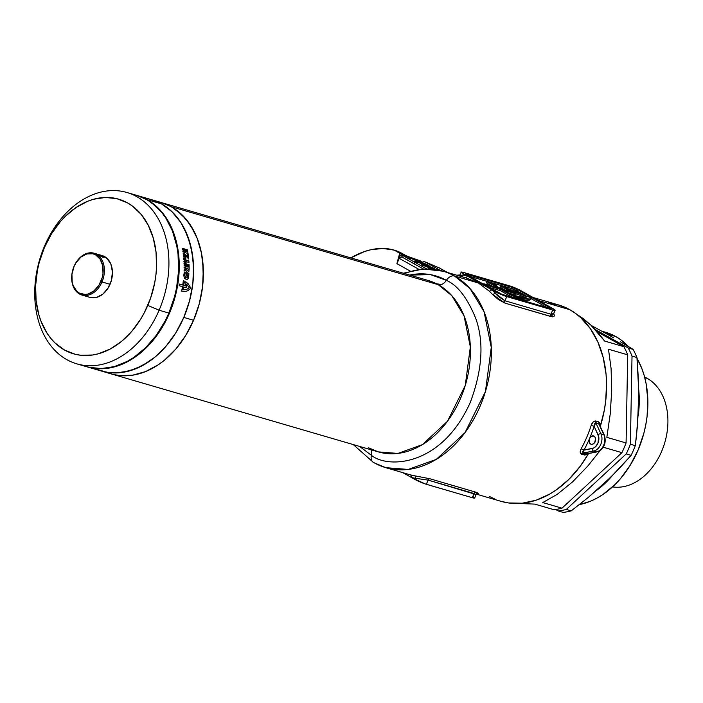 <?xml version="1.0" encoding="UTF-8"?>
<svg xmlns="http://www.w3.org/2000/svg" width="703" height="703" viewBox="0 0 703 703"><rect width="100%" height="100%" fill="white"/><g stroke="black" fill="none" stroke-linecap="round" stroke-linejoin="round"><path stroke-width="1.05" d="M590.652 444.068A4.359 3.163 106.3 0 1 589.553 438.523A4.359 3.163 106.3 0 1 593.569 435.913A4.359 3.163 106.3 0 1 594.053 436.115L595.318 437.653L595.59 440.016L594.764 442.398L593.121 444.006L591.223 444.296L589.712 443.162L589.079 441.001L589.553 438.523A104.501 75.933 106.3 0 1 583.929 450.14L593.894 447.925L595.485 446.774L597.945 443.215L598.719 436.677L594.14 426.326A104.501 75.933 106.3 0 1 589.553 438.523L591.583 436.176L594.053 436.115A4.359 3.163 106.3 0 1 595.274 441.317A4.359 3.163 106.3 0 1 591.135 444.27A4.359 3.163 106.3 0 1 590.652 444.068L591.645 444.358L590.652 444.068M595.626 439.568A4.359 3.163 -73.7 0 0 595.3 440.201A4.359 3.163 -73.7 0 0 594.826 442.292M436.581 283.792L441.431 284.522M371.386 455.307A8.708 5.905 119.2 0 0 370.85 449.709A8.708 5.905 -60.8 0 1 371.386 455.307C387.863 468.883 441.774 466.502 470.36 402.221C482.372 369.936 484.174 342.018 475.764 318.485C467.363 297.87 457.565 285.163 446.379 280.348A8.708 5.905 -60.8 0 1 438.259 284.689A8.708 5.905 119.2 0 0 446.379 280.348L430.64 274.671L409.656 275.066A95.793 69.606 106.3 0 1 446.379 280.348A8.708 5.905 -60.8 0 1 454.498 276.007A102.322 74.351 106.3 0 1 483.198 398.346A102.322 74.351 106.3 0 1 385.762 467.671L408.223 469.437L436.291 459.384L464.999 432.644L485.448 391.536L491.274 347.352L484.042 311.684L470.008 288.564L454.498 276.007A8.708 5.905 119.2 0 0 446.379 280.348C457.565 285.163 467.363 297.87 475.764 318.485C484.174 342.018 482.372 369.936 470.36 402.221C441.774 466.502 387.863 468.883 371.386 455.307A8.708 5.905 119.2 0 0 373.513 462.521A8.708 5.905 -60.8 0 1 371.386 455.307L359.611 446.431M553.621 313.081L554.526 315.937L552.347 316.851L505.088 303.16L498.401 299.548L492.337 294.276A102.322 74.351 -73.7 0 0 489.103 291.06L478.409 282.993L454.498 276.007A102.322 74.351 -73.7 0 0 442.31 270.998M368.381 447.723L378.302 451.888A89.263 64.861 -73.7 0 0 463.303 391.404A89.263 64.861 -73.7 0 0 438.259 284.689L428.347 280.523L161.295 202.543A89.263 64.861 106.3 0 1 171.216 206.708A89.263 64.861 106.3 0 1 196.26 313.424A89.263 64.861 106.3 0 1 111.259 373.908A89.263 64.861 -73.7 0 0 193.562 320.278L199.283 303.758L202.578 286.639L203.316 269.583L201.489 253.247L197.156 238.255L190.478 225.18L181.717 214.529L171.216 206.708L438.259 284.689L171.216 206.708L161.233 202.526L171.216 206.708L176.664 210.241L186.339 219.521L194.098 231.445L197.156 238.255L201.489 253.247L202.728 261.288L203.272 278.063L202.578 286.639L199.283 303.758L193.562 320.278L183.799 317.422A89.263 64.861 106.3 0 1 101.496 371.061A89.263 64.861 -73.7 0 0 186.497 310.577A89.263 64.861 -73.7 0 0 161.453 203.861L171.954 211.673L180.715 222.324L184.335 228.589L189.863 242.693L192.965 258.44L193.51 275.216L192.815 283.792L189.52 300.91L183.799 317.422L193.562 320.278A89.263 64.861 -73.7 0 0 161.295 202.543L151.532 199.687A89.263 64.861 106.3 0 1 183.799 317.422L175.882 332.712L166.075 346.184L154.739 357.309L148.632 361.86L135.846 368.724L122.709 372.37L109.712 372.687L101.425 371.035L109.712 372.687L116.162 372.95L129.29 370.956L142.314 365.674L154.739 357.309L166.075 346.184L175.882 332.712L183.799 317.422L189.52 300.91L192.815 283.792L193.553 266.736L191.726 250.4L187.393 235.4L180.715 222.324L171.954 211.673L161.453 203.861L147.094 199.661A89.263 64.861 106.3 0 1 172.138 306.385A89.263 64.861 106.3 0 1 87.137 366.861A89.263 64.861 106.3 0 1 86.856 366.781L95.353 368.495L108.35 368.179L121.496 364.523L134.273 357.669L140.38 353.117L151.716 341.992L161.532 328.521L169.441 313.23L175.161 296.71L178.457 279.601L179.203 262.544L177.367 246.208L173.035 231.208L166.356 218.132L157.604 207.482L147.094 199.661L161.453 203.861A89.263 64.861 -73.7 0 0 151.532 199.687L137.173 195.496A89.263 64.861 106.3 0 1 147.094 199.661L136.892 195.416A89.263 64.861 106.3 0 1 137.173 195.496M530.616 299.126L529.333 300.216L525.616 300.199L511.599 296.938L500.422 290.691L500.931 289.495L486.581 285.304L486.309 285.919L486.581 285.304L483.787 283.74L483.515 284.355L483.787 283.74L498.137 287.931L486.959 281.675L486.45 282.87L492.61 286.314L486.45 282.87L486.959 281.675A65.317 7.39 -156.8 0 1 487.777 281.912A65.317 7.39 -156.8 0 1 493.937 283.81A65.317 7.39 23.2 0 0 487.777 281.912A65.317 7.39 23.2 0 0 486.959 281.675L498.137 287.931L483.787 283.74L486.581 285.304L500.931 289.495L512.109 295.752L523.401 298.59L529.842 299.021L531.125 297.94L523.252 294.654L500.835 286.13L510.483 291.534L501.011 288.766L492.671 284.1A60.959 6.898 -156.8 0 1 496.757 285.392L493.937 283.81L496.757 285.392L496.415 286.2L496.757 285.392A60.959 6.898 -156.8 0 0 492.671 284.1L501.011 288.766L510.483 291.534L500.835 286.13A65.317 7.39 -156.8 0 1 531.125 297.94A65.317 7.39 -156.8 0 1 531.055 298.265A65.317 7.39 -156.8 0 1 512.109 295.752L500.931 289.495L500.422 290.691L488.726 287.272L500.422 290.691L511.599 296.938L512.109 295.752L511.599 296.938A65.317 7.39 23.2 0 0 530.545 299.46L531.055 298.265M409.585 257.043L399.708 253.238L408.118 257.078L399.708 253.238L399.401 256.138L400.578 255.048L401.826 255.075L402.037 257.061L400.359 257.122L399.172 258.309L399.401 256.138L399.172 258.309L396.896 263.625L399.647 257.606L402.037 257.061L423.311 268.968L402.037 257.061L402.23 255.251L426.589 268.88L402.23 255.251L400.578 255.048L399.401 256.138L399.708 253.238L396.896 263.625L410.157 271.042L396.896 263.625L399.708 253.238L394.119 250.11A82.734 56.055 119.2 0 0 350.867 257.896L364.576 251.516L370.78 249.758L382.854 248.449L394.119 250.11L408.223 256.841L409.471 257.773L408.944 259.012L409.471 257.773L415.253 260.215L414.454 262.087L415.253 260.215L416.22 260.128L420.649 261.832C422.67 262.412 422.819 262.184 421.071 261.147L409.585 257.043C407.837 256.56 407.802 256.806 409.471 257.773L420.649 261.832C422.67 262.412 422.819 262.184 421.071 261.147L409.585 257.043C407.837 256.56 407.802 256.806 409.471 257.773M548.762 302.993L559.57 305.251L569.72 309.654L575.485 313.353L580.871 317.782L590.353 328.679L597.858 342.01L603.148 357.326L606.039 374.137L606.557 382.924L605.705 400.938L604.352 409.998L600.3 426.405A102.322 74.351 -73.7 0 0 569.72 309.654L538.542 300.55L569.72 309.654A102.322 74.351 -73.7 0 0 558.349 304.874L533.094 297.501M600.213 426.018L598.534 421.826L599.949 423.391L600.213 426.018M582.488 453.066L593.596 451.071A2.179 1.397 -101 0 1 592.198 448.54L583.929 450.14L581.214 448.699A102.322 74.351 -73.7 0 0 591.205 425.377C592.128 422.512 593.613 421.053 595.661 420.983L598.534 421.826A2.179 1.582 -73.7 0 0 598.622 423.575L603.842 434.691L600.968 433.856L595.757 422.731L598.622 423.575L603.842 434.691L600.968 433.856A10.888 7.909 106.3 0 1 593.596 451.071L596.46 451.915L585.573 454.024L582.708 453.18L593.596 451.071L596.46 451.915A10.888 7.909 -73.7 0 0 603.842 434.691A10.888 7.909 106.3 0 1 596.46 451.915A2.179 1.397 79 0 0 596.935 451.932A2.179 1.397 -101 0 1 596.46 451.915L585.573 454.024A2.179 1.582 -73.7 0 0 584.316 455.008L580.485 453.382L580.291 451.212L581.214 448.699A102.322 74.351 -73.7 0 0 591.205 425.377L593.016 422.134L595.661 420.983A2.179 1.582 -73.7 0 0 595.757 422.731L594.14 426.326L598.095 434.77A8.708 6.327 106.3 0 1 592.198 448.54A2.179 1.397 79 0 0 593.596 451.071A10.888 7.909 -73.7 0 0 600.968 433.856A2.179 1.151 154.9 0 0 598.095 434.77A2.179 1.151 -25.1 0 1 600.968 433.856L595.757 422.731A2.179 1.582 106.3 0 1 595.661 420.983L598.534 421.826A2.179 1.582 106.3 0 0 598.622 423.575L595.757 422.731M588.077 453.488L585.01 455.078L581.443 454.173C579.878 453.101 579.808 451.282 581.214 448.699L583.929 450.14L583.226 450.939M476.458 494.156L500.984 501.318A102.322 74.351 -73.7 0 0 588.516 453.567L580.23 466.274L568.991 479.27L556.468 489.789L549.851 494.007L536.187 500.185L522.303 503.207L508.664 502.97L500.94 501.309M478.356 493.26L477.161 493.691L475.773 492.162L478.356 493.26M476.063 494.525L428.118 480.096L415.491 478.312A104.501 75.933 106.3 0 1 411.185 477.355L402.766 472.644L414.99 479.481L415.491 478.312A104.501 75.933 106.3 0 1 411.185 477.355A2.179 1.494 104.9 0 0 410.341 474.833L409.111 474.49L410.341 474.833A102.322 74.351 -73.7 0 0 414.542 475.782L429.832 478.743L475.773 492.162A2.179 1.582 -73.7 0 0 474.059 493.515L472.267 497.698L474.683 497.97L473.4 496.828M353.284 444.586L373.548 462.548L385.762 467.671A102.322 74.351 106.3 0 1 374.391 462.899A8.708 5.905 -60.8 0 1 373.513 462.521M404.568 273.581A102.322 74.351 106.3 0 1 443.127 271.226A102.322 74.351 106.3 0 1 454.498 276.007L478.409 282.993L466.379 278.019M459.797 275.611L462.943 275.058L463.444 273.898L467.24 276.024L463.444 273.898L462.943 275.058A104.501 75.933 106.3 0 1 467.24 276.024L495.43 291.789L504.139 295.717L552.707 310.014L555.001 310.014L549.061 306.438L552.857 308.564A8.708 0.984 -156.8 0 1 555.124 310.313A8.708 0.984 -156.8 0 1 552.707 310.014L506.766 296.596A8.708 0.984 -156.8 0 1 495.43 291.789L491.634 289.662A104.501 75.933 106.3 0 1 494.93 292.958L495.43 291.789L494.93 292.958L498.278 296.446L504.965 300.779L506.766 296.596L504.965 300.779L550.915 314.197L552.707 310.014L550.915 314.197L552.848 314.32L553.779 313.415L553.454 313.977M516.151 293.942L507.566 289.135L526.951 296.719L522.426 297.237L512.144 294.996L503.805 290.33L516.151 293.942L503.805 290.33L512.144 294.996A60.959 6.898 -156.8 0 0 526.951 296.719A60.959 6.898 -156.8 0 0 507.566 289.135L516.151 293.942L515.642 295.128L516.151 293.942M399.172 258.309L418.909 269.354L399.172 258.309M424.797 261.78L423.558 261.762L422.371 262.843L423.558 261.762L425.201 261.955L440.535 270.541L425.201 261.955L439.366 267.966L447.468 272.5L439.366 267.966L425.201 261.955M408.048 256.771L402.134 253.458A82.734 56.055 119.2 0 0 394.119 250.11L402.186 253.493M489.613 496.546L495.703 499.481M411.185 477.355L425.095 483.892L472.267 497.698A8.708 0.984 23.2 0 0 474.674 498.005L476.072 494.745L474.059 493.515A2.179 1.582 106.3 0 1 475.773 492.162L429.832 478.743A2.179 1.582 -73.7 0 0 428.118 480.096L426.317 484.279L472.267 497.698L474.059 493.515L428.118 480.096A2.179 1.582 106.3 0 1 429.832 478.743L414.542 475.782A2.179 1.494 -79.6 0 1 415.491 478.312L414.99 479.481A8.708 0.984 23.2 0 0 426.317 484.279L428.118 480.096L415.491 478.312A2.179 1.494 100.4 0 0 414.542 475.782A102.322 74.351 -73.7 0 1 410.341 474.833A2.179 1.494 -75.1 0 1 411.185 477.355M509.543 285.857A8.708 0.984 -156.8 0 1 520.87 290.664L524.675 292.791L516.802 288.643L509.543 285.857L463.602 272.448L509.543 285.857M463.444 273.898A8.708 0.984 -156.8 0 1 461.186 272.14A8.708 0.984 -156.8 0 1 463.602 272.448L461.177 272.175L463.444 273.898M461.801 276.631L460.122 275.936M549.061 306.438L524.675 292.791L549.061 306.438M498.304 292.633L465.272 273.81L512.338 287.422L518.006 289.829L549.992 307.721L551.126 308.582L549.913 308.45L501.898 294.302L466.317 274.732A4.359 0.492 -156.8 0 1 465.184 273.854A4.359 0.492 -156.8 0 1 466.397 274.012L466.124 274.627L466.397 274.012L512.338 287.422L511.828 288.617L468.541 275.98L511.828 288.617L512.338 287.422A4.359 0.492 -156.8 0 1 518.006 289.829L517.487 291.016A4.359 0.492 23.2 0 0 511.828 288.617L526.037 295.805L517.487 291.016L518.006 289.829L549.992 307.721A4.359 0.492 -156.8 0 1 551.117 308.599A4.359 0.492 -156.8 0 1 549.913 308.45L503.972 295.032A4.359 0.492 -156.8 0 1 498.304 292.633M530.941 298.547L547.25 307.668L530.941 298.547M549.702 308.389L549.992 307.721L549.702 308.389M504.956 289.926L500.316 287.325L500.835 286.13L500.316 287.325L504.956 289.926M525.106 297.36A60.959 6.898 23.2 0 0 515.132 293.371L525.106 297.36M508.823 293.142L515.642 295.128L508.823 293.142M369.224 448.075L378.302 451.888L397.898 453.426L422.38 444.656L447.424 421.334L465.263 385.464L470.342 346.922L464.033 315.814L451.792 295.647L438.259 284.689A89.263 64.861 -73.7 0 0 428.347 280.523M113.183 374.427L119.475 375.534L132.472 375.226L145.609 371.571L158.395 364.716L164.502 360.164L175.838 349.031L185.645 335.559L193.562 320.278L185.645 335.559L175.838 349.031L164.502 360.164L158.395 364.716L145.609 371.571L132.472 375.226L119.475 375.534L113.183 374.427M476.036 494.807L477.328 493.638M461.186 272.14L459.788 275.4L462.943 275.058A2.179 1.494 -79.6 0 1 461.801 276.683A2.179 1.494 100.4 0 0 462.943 275.058A104.501 75.933 106.3 0 1 467.24 276.024A2.179 1.494 -75.1 0 1 465.395 277.738A2.179 1.494 104.9 0 0 467.24 276.024L491.634 289.662A2.179 1.406 -47.2 0 1 489.103 291.06L478.409 282.993L466.476 278.045L443.127 271.226L423.408 268.959L403.32 273.212M491.634 289.662A104.501 75.933 106.3 0 1 494.93 292.958A2.179 1.371 -43.1 0 1 492.337 294.276A102.322 74.351 -73.7 0 0 489.103 291.06A2.179 1.406 132.8 0 0 491.634 289.662M494.93 292.958L504.965 300.779A2.179 1.582 -73.7 0 0 505.088 303.16L492.337 294.276A2.179 1.371 136.9 0 0 494.93 292.958M505.088 303.16A2.179 1.582 106.3 0 1 504.965 300.779L550.915 314.197A2.179 1.582 -73.7 0 0 551.029 316.578L505.088 303.16M553.815 313.362L551.029 316.578A2.179 1.582 106.3 0 1 550.915 314.197L553.727 313.556M594.826 442.679L595.687 439.454M594.343 424.805L594.14 426.326A104.501 75.933 106.3 0 1 589.553 438.523A104.501 75.933 106.3 0 1 583.929 450.14L582.708 453.18A2.179 1.582 -73.7 0 0 581.443 454.173A2.179 1.582 106.3 0 1 582.708 453.18L586.17 454.015L596.917 451.932C604.105 448.83 606.592 443.224 604.378 435.095A2.179 1.151 -25.1 0 0 603.842 434.691A2.179 1.151 154.9 0 1 604.387 435.113M591.205 425.377L594.14 426.326L591.205 425.377M598.886 423.716L604.378 435.095M587.849 453.69L584.316 455.008A2.179 1.582 106.3 0 1 585.573 454.024M428.566 268.449L429.463 268.95L428.566 268.449L428.373 268.906L428.566 268.449L430.464 269.003L428.566 268.449M434.682 268.801L429.392 266.481L421.457 264.469L433.057 269.231L422.969 265.321L422.441 266.56L422.969 265.321L421.457 264.469L420.93 265.708L421.457 264.469L429.392 266.481L432.943 267.825L434.682 268.801L434.463 269.319L434.682 268.801L432.301 268.107L434.682 268.801M434.665 269.425L432.301 268.107L434.665 269.425M430.359 267.535L432.477 268.722L426.501 266.411L432.477 268.722L430.359 267.535M425.174 265.558L425.368 265.11C428.742 266.209 429.7 266.217 428.224 265.145L419.436 261.788C416.079 260.699 415.13 260.69 416.598 261.753L416.071 262.992L416.598 261.753L425.368 265.11L425.174 265.558M429.015 266.367L428.224 265.145L424.507 263.458L415.614 261.033L422.433 264.196L428.593 265.945L429.217 265.875L428.224 265.145M414.761 262.975L415.614 260.989L416.598 261.753M423.505 264.064L418.109 262.061L424.612 264.381L418.382 262.272L424.972 263.985L426.44 264.627L423.505 264.064M416.185 260.954L416.22 260.128M415.368 262.114L414.401 262.201M413.891 259.047L411.369 257.992L413.689 259.293M419.304 260.637L416.238 259.416L419.445 260.716L418.689 260.795M420.649 261.832L422.292 262.105L421.071 261.147M415.745 259.6L415.368 259.24L416.238 259.416M411.185 258.247L410.719 257.878L411.369 257.992M647.208 378.363A57.479 41.767 106.3 0 1 664.221 444.463A57.479 41.767 106.3 0 1 612.533 486.898A57.479 41.767 -73.7 0 0 664.221 444.463A57.479 41.767 -73.7 0 0 647.208 378.363L644.765 377.652L647.208 378.363A57.479 41.767 -73.7 0 0 644.607 377.063A57.479 41.767 106.3 0 1 647.208 378.363M571.214 510.87A100.151 72.769 106.3 0 1 563.235 512.417A100.151 72.769 -73.7 0 0 571.214 510.87L566.302 509.438A100.151 72.769 106.3 0 1 558.331 510.984L563.235 512.417L558.331 510.984A100.151 72.769 -73.7 0 0 566.302 509.438L626.232 453.918L631.136 455.351L611.1 476.88L588.121 497.548L571.214 510.87L566.302 509.438L626.232 453.918L631.136 455.351A100.151 72.769 -73.7 0 0 635.292 445.658A100.151 72.769 106.3 0 1 631.136 455.351L618.086 469.797L603.789 483.875L588.121 497.548L571.214 510.87M636.602 434.964L635.292 445.658L630.389 444.226A100.151 72.769 106.3 0 1 626.232 453.918A100.151 72.769 -73.7 0 0 630.389 444.226L632.023 356.096L636.936 357.528L638.755 391.29L637.63 424.19L635.292 445.658L630.389 444.226L632.023 356.096L636.936 357.528A100.151 72.769 -73.7 0 0 633.113 349.382A100.151 72.769 106.3 0 1 636.936 357.528L638.456 380.121L638.728 402.353L636.602 434.964M626.935 345.63L633.113 349.382L628.21 347.95A100.151 72.769 106.3 0 1 632.023 356.096A100.151 72.769 -73.7 0 0 628.21 347.95L595.186 329.479L628.21 347.95L633.113 349.382L620.485 341.799L626.935 345.63M613.701 337.871L606.584 333.837L613.701 337.871M607.102 333.995A89.263 64.861 106.3 0 1 610.186 335.867L607.102 333.995L615.714 336.509L607.102 333.995L603.974 332.387A89.263 64.861 106.3 0 1 607.102 333.995M638.737 389.699A89.263 64.861 106.3 0 1 638.201 415.965L639.159 405.35L638.737 389.699M611.97 476.028A89.263 64.861 106.3 0 1 596.381 490.536L606.223 482.205L611.97 476.028M579.351 504.605A89.263 64.861 -73.7 0 0 639.431 446.765A89.263 64.861 -73.7 0 0 636.997 358.284L641.654 368.056L644.133 375.34L645.995 383.047L647.823 399.383L647.076 416.44L645.741 425.034L643.781 433.558L638.069 450.078L630.152 465.36L620.336 478.831L614.835 484.719L602.902 494.517L596.583 498.33L590.116 501.371L579.351 504.605M628.359 346.482A89.263 64.861 -73.7 0 0 615.714 336.509L621.162 340.041L628.359 346.482M623.895 346.693L604.659 341.069L590.59 324.83L576.513 314.118L583.174 318.547L590.59 324.83L597.787 332.37L604.659 341.069L623.895 346.693A100.151 72.769 106.3 0 1 627.717 354.839A100.151 72.769 -73.7 0 0 623.895 346.693L597.295 331.807L623.895 346.693M608.482 349.224L627.717 354.839L626.083 442.969L606.838 437.345L610.248 413.856L611.698 390.49L611.092 368.539L608.482 349.224L627.717 354.839L626.083 442.969L606.838 437.345L610.248 413.856L611.698 390.49L611.092 368.539L608.482 349.224M621.927 452.662A100.151 72.769 -73.7 0 0 626.083 442.969A100.151 72.769 106.3 0 1 621.927 452.662L561.996 508.181L542.76 502.557L557.145 494.411L572.497 481.95L587.963 465.861L600.177 450.518L587.963 465.861L572.497 481.95L557.145 494.411L542.76 502.557L561.996 508.181A100.151 72.769 106.3 0 1 554.026 509.728A100.151 72.769 -73.7 0 0 561.996 508.181L621.927 452.662L603.262 447.213L621.927 452.662M534.781 504.104L554.026 509.728L534.781 504.104L518.823 503.462L534.781 504.104M599.29 424.269A100.151 72.769 106.3 0 1 599.158 424.717L599.29 424.269M555.669 509.49L558.331 510.984L555.669 509.49M591.223 325.427L606.584 333.837L591.223 325.427M605.74 332.326L615.714 336.509A89.263 64.861 -73.7 0 0 605.801 332.343L601.75 331.157M96.46 253.924L103.156 256.182L104.211 257.245L102.91 257.307L96.197 253.845L103.156 256.182L104.211 257.245L102.91 257.307L96.249 253.853M83.279 295.418L87.339 296.604M76.803 363.846L86.566 366.694A89.263 64.861 -73.7 0 0 168.869 313.063L159.106 310.216A89.263 64.861 106.3 0 1 76.803 363.846A89.263 64.861 106.3 0 1 44.535 246.112A89.263 64.861 -73.7 0 0 66.882 359.681A89.263 64.861 -73.7 0 0 159.106 310.216L147.779 305.41A80.555 58.534 106.3 0 1 64.544 350.05A80.555 58.534 106.3 0 1 44.377 247.561L44.535 246.112L44.377 247.561L51.521 233.765L60.379 221.612L65.344 216.296L76.117 207.455L87.655 201.269L93.569 199.248L105.424 197.455L116.918 198.694L127.603 202.921L132.524 206.111L141.259 214.485L148.254 225.241L153.245 237.966L156.04 252.175L156.532 267.316L155.908 275.058L154.704 282.808L150.618 298.063L144.44 312.484L140.635 319.206L131.777 331.359L121.549 341.403L110.336 348.952L98.587 353.723L92.638 354.997L80.915 355.279L75.239 354.277L64.544 350.05L55.062 342.994L50.897 338.486L47.163 333.38L41.134 321.579L38.902 315.006L36.108 300.796L35.616 285.655L37.452 270.163L39.219 262.465L44.377 247.561A80.555 58.534 106.3 0 1 127.603 202.921A80.555 58.534 106.3 0 1 147.779 305.41L159.106 310.216A89.263 64.861 -73.7 0 0 136.76 196.647A89.263 64.861 -73.7 0 0 44.535 246.112A89.263 64.861 106.3 0 1 126.839 192.481A89.263 64.861 106.3 0 1 159.106 310.216L168.869 313.063L174.59 296.543L176.55 288.019L178.58 270.857L178.035 254.073L176.796 246.032L172.463 231.041L165.785 217.965L161.646 212.315L151.971 203.035L146.523 199.494L136.54 195.311M87.295 296.604L89.975 297.387A21.775 15.818 -73.7 0 0 110.046 284.302L102.005 281.956A21.775 15.818 106.3 0 1 81.935 295.04A21.775 15.818 106.3 0 1 74.061 266.323A21.775 15.818 -73.7 0 0 79.518 294.021A21.775 15.818 -73.7 0 0 102.005 281.956L100.872 281.472A20.897 15.185 106.3 0 1 79.281 293.054A20.897 15.185 106.3 0 1 74.052 266.463L75.898 262.887L80.854 257.122L86.812 253.932L92.866 253.783L95.643 254.881L100.151 259.205L102.735 265.778L102.99 273.599L102.216 277.606L99.026 285.058L94.07 290.814L88.112 294.012L85.037 294.478L79.281 293.054L76.82 291.227L73.209 285.673L72.189 282.158L71.934 274.337L74.052 266.463A20.897 15.185 106.3 0 1 95.643 254.881A20.897 15.185 106.3 0 1 100.872 281.472L102.005 281.956A21.775 15.818 -73.7 0 0 96.557 254.258A21.775 15.818 -73.7 0 0 74.061 266.323A21.775 15.818 106.3 0 1 94.14 253.238A21.775 15.818 106.3 0 1 102.005 281.956L110.046 284.302A21.775 15.818 -73.7 0 0 102.181 255.584L99.501 254.802M84.088 295.664L87.286 296.596M151.47 199.67L161.453 203.861L151.47 199.67M88.49 367.221L101.223 368.592L114.361 366.597L127.384 361.316L133.702 357.502L145.635 347.704L156.259 335.349L165.17 320.902L168.869 313.063A89.263 64.861 -73.7 0 0 136.602 195.329L126.839 192.481M99.448 254.785L100.257 255.031M90.441 297.51L96.75 297.36L102.963 294.03L108.121 288.028L111.443 280.277L112.427 271.938L110.925 264.302L107.164 258.511L101.707 255.461M183.219 248.906L182.718 249.389L183.342 249.574A89.263 64.861 106.3 0 1 183.386 249.82L182.56 249.583A89.263 64.861 -73.7 0 0 182.499 249.205L182.982 248.739L182.393 248.563A89.263 64.861 -73.7 0 0 182.349 248.326L183.158 248.563A89.263 64.861 106.3 0 1 183.219 248.906A89.263 64.861 -73.7 0 0 183.158 248.563L182.349 248.326A89.263 64.861 106.3 0 1 182.393 248.563L182.982 248.739L182.499 249.205A89.263 64.861 106.3 0 1 182.56 249.583L183.386 249.82A89.263 64.861 -73.7 0 0 183.342 249.574L182.718 249.389L183.219 248.906M184.529 261.182A89.263 64.861 106.3 0 1 184.573 261.876L184.757 262.07A89.263 64.861 106.3 0 1 184.775 262.36L183.922 261.49A89.263 64.861 -73.7 0 0 183.905 261.173L184.687 260.778A89.263 64.861 106.3 0 1 184.704 261.094L184.704 261.094A89.263 64.861 -73.7 0 0 184.687 260.778L183.905 261.173A89.263 64.861 106.3 0 1 183.922 261.49L184.775 262.36A89.263 64.861 -73.7 0 0 184.757 262.07L184.573 261.876A89.263 64.861 -73.7 0 0 184.529 261.182M184.59 267.368A89.263 64.861 106.3 0 1 184.59 267.808L184.907 267.896A89.263 64.861 106.3 0 1 184.907 268.159L184.089 267.922A89.263 64.861 -73.7 0 0 184.089 267.122L184.907 266.929A89.263 64.861 106.3 0 1 184.907 267.254L184.907 267.254A89.263 64.861 -73.7 0 0 184.907 266.929L184.089 267.122A89.263 64.861 106.3 0 1 184.089 267.922L184.907 268.159A89.263 64.861 -73.7 0 0 184.907 267.896L184.59 267.808A89.263 64.861 -73.7 0 0 184.59 267.368M98.051 369.725L97.524 369.637A89.263 64.861 106.3 0 1 97.322 369.602L96.504 369.356A89.263 64.861 -73.7 0 0 96.803 369.418L97.322 369.506A89.263 64.861 -73.7 0 0 97.515 369.541L98.323 369.778A89.263 64.861 106.3 0 1 98.051 369.725A89.263 64.861 -73.7 0 0 98.323 369.778L97.515 369.541A89.263 64.861 106.3 0 1 97.322 369.506L96.803 369.418A89.263 64.861 106.3 0 1 96.504 369.356L97.322 369.602A89.263 64.861 -73.7 0 0 97.524 369.637L98.051 369.725M92.453 368.39A89.263 64.861 106.3 0 1 91.197 367.95A89.263 64.861 -73.7 0 0 92.453 368.39L91.557 368.126L92.453 368.39M90.204 367.651A89.263 64.861 -73.7 0 0 91.557 368.126A89.263 64.861 106.3 0 1 90.204 367.651L89.764 367.555L90.195 367.678A89.263 64.861 -73.7 0 0 90.362 367.739A89.263 64.861 106.3 0 1 90.195 367.678M87.137 366.861L93.2 368.636A89.263 64.861 -73.7 0 0 95.151 369.163A89.263 64.861 106.3 0 1 93.2 368.636A89.263 64.861 106.3 0 1 91.917 368.24L92.822 368.504A89.263 64.861 -73.7 0 0 93.042 368.574A89.263 64.861 106.3 0 1 92.822 368.504L91.917 368.24A89.263 64.861 -73.7 0 0 93.2 368.636L94.597 369.049A89.263 64.861 106.3 0 1 94.105 368.899L93.842 368.803A89.263 64.861 106.3 0 1 93.499 368.706L93.815 368.803A89.263 64.861 106.3 0 1 93.604 368.741L92.778 368.504A89.263 64.861 -73.7 0 0 93.411 368.671L94.474 368.978A89.263 64.861 106.3 0 1 94.29 368.926A89.263 64.861 -73.7 0 0 94.474 368.978L93.473 368.697A89.263 64.861 106.3 0 1 93.13 368.6L93.376 368.671A89.263 64.861 -73.7 0 0 93.71 368.767L93.596 368.724A89.263 64.861 -73.7 0 0 93.815 368.803L93.499 368.706A89.263 64.861 -73.7 0 0 93.842 368.803L94.132 368.882A89.263 64.861 -73.7 0 0 94.589 369.04L94.633 369.031M99.018 370.288A89.263 64.861 106.3 0 1 97.023 369.752A89.263 64.861 -73.7 0 0 99.018 370.288L98.051 370.006L99.018 370.288M378.302 451.888L95.995 369.453A89.263 64.861 -73.7 0 0 96.065 369.47A89.263 64.861 -73.7 0 0 98.051 370.006A89.263 64.861 106.3 0 1 96.065 369.47A89.263 64.861 106.3 0 1 95.995 369.453L94.597 369.049M95.151 369.163L95.696 369.321L95.151 369.163M95.854 369.33A89.263 64.861 -73.7 0 0 98.736 369.901L99.641 370.165A89.263 64.861 106.3 0 1 97.893 369.84L98.42 369.989A89.263 64.861 -73.7 0 0 100.081 370.296L100.96 370.56A89.263 64.861 106.3 0 1 99.299 370.253L99.896 370.419A89.263 64.861 -73.7 0 0 101.645 370.745L102.559 371.008A89.263 64.861 106.3 0 1 99.677 370.446L95.854 369.33L99.677 370.446A89.263 64.861 -73.7 0 0 102.559 371.008L101.645 370.745A89.263 64.861 106.3 0 1 99.896 370.419L99.299 370.253A89.263 64.861 -73.7 0 0 100.96 370.56L100.081 370.296A89.263 64.861 106.3 0 1 98.42 369.989L97.893 369.84A89.263 64.861 -73.7 0 0 99.641 370.165L98.736 369.901A89.263 64.861 106.3 0 1 95.854 369.33M89.685 367.537L90.362 367.739L89.685 367.537A89.263 64.861 -73.7 0 0 90.046 367.66A89.263 64.861 106.3 0 1 89.685 367.537M91.03 367.994L90.845 367.933A89.263 64.861 -73.7 0 0 91.03 367.994A89.263 64.861 106.3 0 1 90.845 367.933L91.539 368.152A89.263 64.861 -73.7 0 0 91.724 368.205A89.263 64.861 106.3 0 1 91.539 368.152L91.03 367.994M95.608 369.233A89.263 64.861 -73.7 0 0 96.135 369.347L96.258 369.383A89.263 64.861 106.3 0 1 95.529 369.224L94.703 368.987A89.263 64.861 -73.7 0 0 95.432 369.145L95.573 369.189A89.263 64.861 106.3 0 1 95.054 369.075L95.265 369.137A89.263 64.861 -73.7 0 0 95.766 369.242L95.898 369.286A89.263 64.861 106.3 0 1 95.397 369.172L95.397 369.172A89.263 64.861 -73.7 0 0 95.898 369.286L95.766 369.242A89.263 64.861 106.3 0 1 95.265 369.137L95.054 369.075A89.263 64.861 -73.7 0 0 95.573 369.189L95.432 369.145A89.263 64.861 106.3 0 1 94.703 368.987L95.529 369.224A89.263 64.861 -73.7 0 0 96.258 369.383L96.135 369.347A89.263 64.861 106.3 0 1 95.608 369.233M190.311 287.228L190.241 288.845L187.534 290.831L185.17 291.552L181.646 291.104A89.263 64.861 -73.7 0 0 182.472 286.675L179.072 285.69A89.263 64.861 -73.7 0 0 179.335 284.065L182.736 285.058A89.263 64.861 -73.7 0 0 183.316 280.752L185.082 281.314A89.263 64.861 106.3 0 1 184.88 282.984L184.063 282.747A89.263 64.861 106.3 0 1 183.694 285.339L185.566 285.884A89.263 64.861 -73.7 0 0 186.093 282.026L188.176 283.766L190.311 287.228L188.176 283.766L186.093 282.026A89.263 64.861 106.3 0 1 185.566 285.884L183.694 285.339A89.263 64.861 -73.7 0 0 184.063 282.747L184.88 282.984A89.263 64.861 -73.7 0 0 185.082 281.314L183.316 280.752A89.263 64.861 106.3 0 1 182.736 285.058L179.335 284.065A89.263 64.861 106.3 0 1 179.072 285.69L182.472 286.675A89.263 64.861 106.3 0 1 181.646 291.104L185.17 291.552L187.534 290.831L190.241 288.845L190.311 287.228M186.418 272.878L188.879 273.59L188.632 278.054L186.831 279.82L184.414 278.203L183.773 275.471L184.265 272.246L185.32 272.553L184.757 275.181L185.662 277.676L187.086 277.913L187.806 277.052L188.026 274.952L187.288 274.741A89.263 64.861 106.3 0 1 187.191 276.235L186.251 275.954A89.263 64.861 -73.7 0 0 186.418 272.878A89.263 64.861 106.3 0 1 186.251 275.954L187.191 276.235A89.263 64.861 -73.7 0 0 187.288 274.741L188.026 274.952L187.806 277.052L187.086 277.913L185.662 277.676L184.757 275.181L185.32 272.553L184.265 272.246L183.773 275.471L184.414 278.203L186.831 279.82L188.632 278.054L188.879 273.59L186.418 272.878M189.063 264.723A89.263 64.861 106.3 0 1 189.142 269.038L188.852 271.63L187.183 272.289L185.566 270.681L185.328 267.922A89.263 64.861 -73.7 0 0 185.241 263.607L186.146 263.871A89.263 64.861 106.3 0 1 186.216 266.525L186.743 266.437A89.263 64.861 -73.7 0 0 186.673 264.1L187.552 264.354A89.263 64.861 106.3 0 1 187.622 266.692L188.219 267.114A89.263 64.861 -73.7 0 0 188.149 264.451L189.063 264.723L188.149 264.451A89.263 64.861 106.3 0 1 188.219 267.114L187.622 266.692A89.263 64.861 -73.7 0 0 187.552 264.354L186.673 264.1A89.263 64.861 106.3 0 1 186.743 266.437L186.216 266.525A89.263 64.861 -73.7 0 0 186.146 263.871L185.241 263.607A89.263 64.861 106.3 0 1 185.328 267.922L185.566 270.681L187.183 272.289L188.852 271.63L189.142 269.038A89.263 64.861 -73.7 0 0 189.063 264.723M186.031 261.595A89.263 64.861 106.3 0 1 186.119 263.309L185.223 263.045A89.263 64.861 -73.7 0 0 184.88 258.089L185.785 258.353A89.263 64.861 106.3 0 1 185.935 260.084L188.843 260.936A89.263 64.861 106.3 0 1 188.949 262.447L186.031 261.595L188.949 262.447A89.263 64.861 -73.7 0 0 188.843 260.936L185.935 260.084A89.263 64.861 -73.7 0 0 185.785 258.353L184.88 258.089A89.263 64.861 106.3 0 1 185.223 263.045L186.119 263.309A89.263 64.861 -73.7 0 0 186.031 261.595M185.487 255.47A89.263 64.861 106.3 0 1 185.741 257.852L184.836 257.588A89.263 64.861 -73.7 0 0 184.327 253.282L187.525 256.78A89.263 64.861 -73.7 0 0 187.174 254.055L188.14 254.337A89.263 64.861 106.3 0 1 188.685 258.985L185.487 255.47L188.685 258.985A89.263 64.861 -73.7 0 0 188.14 254.337L187.174 254.055A89.263 64.861 106.3 0 1 187.525 256.78L184.327 253.282A89.263 64.861 106.3 0 1 184.836 257.588L185.741 257.852A89.263 64.861 -73.7 0 0 185.487 255.47M184.195 252.368A89.263 64.861 -73.7 0 0 183.571 248.686L184.476 248.95A89.263 64.861 106.3 0 1 184.871 251.164L185.399 251.314A89.263 64.861 -73.7 0 0 185.03 249.214L185.908 249.468A89.263 64.861 106.3 0 1 186.277 251.577L186.875 251.744A89.263 64.861 -73.7 0 0 186.48 249.53L187.393 249.793A89.263 64.861 106.3 0 1 188.017 253.475L184.195 252.368L188.017 253.475A89.263 64.861 -73.7 0 0 187.393 249.793L186.48 249.53A89.263 64.861 106.3 0 1 186.875 251.744L186.277 251.577A89.263 64.861 -73.7 0 0 185.908 249.468L185.03 249.214A89.263 64.861 106.3 0 1 185.399 251.314L184.871 251.164A89.263 64.861 -73.7 0 0 184.476 248.95L183.571 248.686A89.263 64.861 106.3 0 1 184.195 252.368M184.054 270.26A89.263 64.861 -73.7 0 0 184.063 269.899L184.889 269.539A89.263 64.861 106.3 0 1 184.889 269.847L184.704 269.934A89.263 64.861 106.3 0 1 184.687 270.62L184.863 270.804A89.263 64.861 106.3 0 1 184.854 271.121L184.054 270.26L184.854 271.121A89.263 64.861 -73.7 0 0 184.863 270.804L184.687 270.62A89.263 64.861 -73.7 0 0 184.704 269.934L184.889 269.847A89.263 64.861 -73.7 0 0 184.889 269.539L184.063 269.899A89.263 64.861 106.3 0 1 184.054 270.26M183.29 254.407A89.263 64.861 -73.7 0 0 183.175 253.572L183.958 253.493A89.263 64.861 106.3 0 1 183.993 253.748L183.694 253.827A89.263 64.861 106.3 0 1 183.755 254.275L184.072 254.363A89.263 64.861 106.3 0 1 184.107 254.644L183.29 254.407L184.107 254.644A89.263 64.861 -73.7 0 0 184.072 254.363L183.755 254.275A89.263 64.861 -73.7 0 0 183.694 253.827L183.993 253.748A89.263 64.861 -73.7 0 0 183.958 253.493L183.175 253.572A89.263 64.861 106.3 0 1 183.29 254.407M184.871 264.785L184.168 265.057L184.88 265.268A89.263 64.861 106.3 0 1 184.889 265.523L184.063 265.277A89.263 64.861 -73.7 0 0 184.054 264.829L184.704 264.539L184.028 263.88A89.263 64.861 -73.7 0 0 184.01 263.423L184.827 263.66A89.263 64.861 106.3 0 1 184.845 263.933L184.133 263.722L184.854 264.398A89.263 64.861 106.3 0 1 184.871 264.785A89.263 64.861 -73.7 0 0 184.854 264.398L184.133 263.722L184.845 263.933A89.263 64.861 -73.7 0 0 184.827 263.66L184.01 263.423A89.263 64.861 106.3 0 1 184.028 263.88L184.704 264.539L184.054 264.829A89.263 64.861 106.3 0 1 184.063 265.277L184.889 265.523A89.263 64.861 -73.7 0 0 184.88 265.268L184.168 265.057L184.871 264.785M183.896 259.047A89.263 64.861 106.3 0 1 183.931 259.539L183.791 259.504A89.263 64.861 -73.7 0 0 183.694 258.291L183.834 258.326A89.263 64.861 106.3 0 1 183.878 258.818L184.555 259.02A89.263 64.861 106.3 0 1 184.573 259.249L183.896 259.047L184.573 259.249A89.263 64.861 -73.7 0 0 184.555 259.02L183.878 258.818A89.263 64.861 -73.7 0 0 183.834 258.326L183.694 258.291A89.263 64.861 106.3 0 1 183.791 259.504L183.931 259.539A89.263 64.861 -73.7 0 0 183.896 259.047M183.553 256.753L184.239 256.621L183.474 256.059A89.263 64.861 -73.7 0 0 183.448 255.813L184.388 256.665L183.58 256.999A89.263 64.861 -73.7 0 0 183.553 256.753A89.263 64.861 106.3 0 1 183.58 256.999L184.388 256.665L183.448 255.813A89.263 64.861 106.3 0 1 183.474 256.059L184.239 256.621L183.553 256.753M183.597 251.823A89.263 64.861 -73.7 0 0 183.492 251.147L183.615 251.182A89.263 64.861 106.3 0 1 183.764 252.122L182.938 251.885A89.263 64.861 -73.7 0 0 182.789 250.945L182.929 250.989A89.263 64.861 106.3 0 1 183.035 251.656L183.246 251.718A89.263 64.861 -73.7 0 0 183.149 251.068L183.281 251.112A89.263 64.861 106.3 0 1 183.378 251.753L183.378 251.753A89.263 64.861 -73.7 0 0 183.281 251.112L183.149 251.068A89.263 64.861 106.3 0 1 183.246 251.718L183.035 251.656A89.263 64.861 -73.7 0 0 182.929 250.989L182.789 250.945A89.263 64.861 106.3 0 1 182.938 251.885L183.764 252.122A89.263 64.861 -73.7 0 0 183.615 251.182L183.492 251.147A89.263 64.861 106.3 0 1 183.597 251.823M184.432 261.744A89.263 64.861 -73.7 0 0 184.406 261.235L184.432 261.744L184.406 261.235A89.263 64.861 106.3 0 1 184.432 261.744M183.632 254.24A89.263 64.861 -73.7 0 0 183.571 253.792L183.334 253.721A89.263 64.861 106.3 0 1 183.386 254.17L183.386 254.17A89.263 64.861 -73.7 0 0 183.334 253.721L183.571 253.792A89.263 64.861 106.3 0 1 183.632 254.24M184.23 267.702L184.467 267.773A89.263 64.861 -73.7 0 0 184.467 267.325L184.221 267.254A89.263 64.861 106.3 0 1 184.23 267.702A89.263 64.861 -73.7 0 0 184.221 267.254L184.467 267.325A89.263 64.861 106.3 0 1 184.467 267.773L184.23 267.702M184.555 270.497L184.564 269.987A89.263 64.861 106.3 0 1 184.555 270.497A89.263 64.861 -73.7 0 0 184.564 269.987L184.555 270.497M187.525 270.743L188.272 269.214L186.919 267.94L186.172 269.504L187.525 270.743L186.172 269.504L186.919 267.94L187.56 268.151L188.272 269.214L187.525 270.743M183.439 286.956A89.263 64.861 106.3 0 1 182.929 289.794L186.198 289.662L189.274 287.835L186.796 284.355A89.263 64.861 106.3 0 1 186.269 287.791L183.439 286.956L186.269 287.791A89.263 64.861 -73.7 0 0 186.796 284.355L189.274 287.835L186.198 289.662L182.929 289.794A89.263 64.861 -73.7 0 0 183.439 286.956M92.778 368.504L93.411 368.671A89.263 64.861 106.3 0 1 92.778 368.504M93.376 368.671L93.13 368.6A89.263 64.861 -73.7 0 0 93.473 368.697L93.727 368.759A89.263 64.861 106.3 0 1 93.376 368.671M583.2 450.983L582.638 451.818L583.2 450.983M595.019 423.083L594.562 424.006M409.111 474.49L385.762 467.671M555.124 310.313L553.639 313.74M439.454 267.984L424.972 261.85M447.583 272.536L439.489 268.001M459.973 274.961L456.722 275.198M459.788 275.4L459.402 275.98M422.31 262.087L422.081 262.606M408.215 256.85L407.371 258.845M81.935 295.04L84.035 295.647M94.14 253.238L96.241 253.853"/></g></svg>
